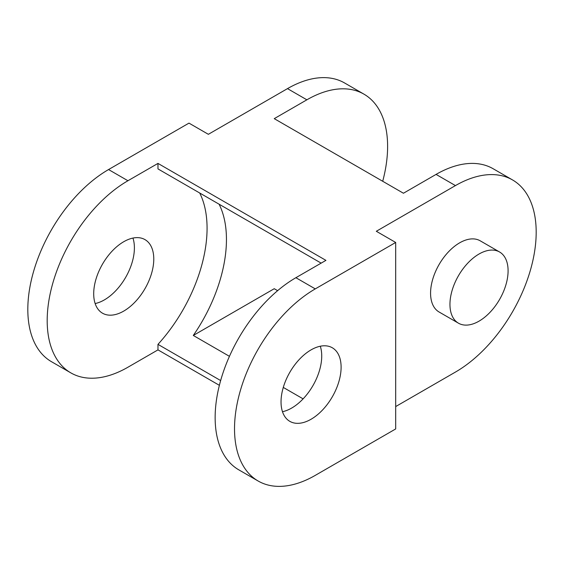 <?xml version="1.0" encoding="UTF-8"?>
<svg xmlns="http://www.w3.org/2000/svg" width="564" height="564" viewBox="0 0 564 564"><rect width="100%" height="100%" fill="white"/><g stroke="black" fill="none" stroke-linecap="round" stroke-linejoin="round"><path stroke-width="0.85" d="M395.688 406.566L455.444 372.071A114.189 65.932 120 0 0 530.04 271.439A114.189 65.932 120 0 0 512.535 179.937L493.162 168.749A114.189 65.932 120 0 0 481.811 164.399A114.189 65.932 120 0 0 436.064 174.403L403.443 193.24L274.245 118.651L306.872 99.814L287.492 88.626L208.363 134.31L188.982 123.121L108.556 169.552A114.189 65.932 -60 0 0 33.96 270.184A114.189 65.932 -60 0 0 51.465 361.686L70.838 372.874A114.189 65.932 120 0 0 123.735 369.519A114.189 65.932 120 0 0 127.936 367.22L157.976 349.877L219.375 385.325M512.535 179.937A114.189 65.932 120 0 0 455.444 185.591L436.064 174.403M315.269 288.895L395.688 242.464L395.688 428.943L315.269 475.374A114.189 65.932 -60 0 1 258.171 481.029A114.189 65.932 -60 0 1 240.666 389.527A114.189 65.932 -60 0 1 315.269 288.895L295.888 277.707A114.189 65.932 120 0 0 291.687 280.259A114.189 65.932 120 0 0 220.51 381.038A114.189 65.932 120 0 0 238.791 469.84L258.171 481.029M395.688 242.464L376.315 231.275L455.444 185.591M499.577 251.995L480.197 240.807A41.109 23.737 120 0 0 448.514 251.819A41.109 23.737 120 0 0 430.572 293.188A41.109 23.737 120 0 0 439.088 312.005L458.469 323.193A41.109 23.737 120 0 0 499.577 299.463A41.109 23.737 120 0 0 499.577 251.995A41.109 23.737 120 0 0 467.894 263.007A41.109 23.737 120 0 0 449.952 304.377A41.109 23.737 120 0 0 458.469 323.193M70.838 372.874A114.189 65.932 120 0 1 52.558 284.073A114.189 65.932 120 0 1 123.735 183.293A114.189 65.932 120 0 1 127.936 180.741L157.976 163.405L325.929 260.371L295.888 277.707M281.034 401.899A42.476 24.527 120 0 0 289.825 421.35A42.476 24.527 120 0 0 332.309 396.823A42.476 24.527 120 0 0 332.309 347.769A42.476 24.527 120 0 0 299.576 359.155A42.476 24.527 120 0 0 281.034 401.899M199.712 193.008A117.848 68.04 -60 0 1 157.976 344.364L220.651 380.552M157.976 344.364L157.976 349.877M277.629 290.664L274.245 288.712L193.29 335.46A117.848 68.04 120 0 0 219.086 204.196M382.709 181.27A114.189 65.932 120 0 0 363.963 94.16A114.189 65.932 120 0 0 352.62 89.81A114.189 65.932 120 0 0 306.872 99.814M363.963 94.16L344.59 82.971A114.189 65.932 120 0 0 287.492 88.626M95.147 303.552A42.476 24.527 120 0 0 125.596 277.481A42.476 24.527 120 0 0 132.949 238.071M193.29 335.46L229.442 356.335M283.283 387.419L303.108 398.861M157.976 163.405L157.976 168.911L321.149 263.127M282.479 411.706A42.476 24.527 120 0 0 291.687 408.054A42.476 24.527 120 0 0 320.281 346.226M123.735 241.723A42.476 24.527 120 0 0 93.702 293.745A42.476 24.527 120 0 0 102.5 313.196A42.476 24.527 120 0 0 123.735 311.088A42.476 24.527 120 0 0 151.49 273.66A42.476 24.527 120 0 0 144.976 239.615A42.476 24.527 120 0 0 123.735 241.723M127.936 180.741L108.556 169.552"/></g></svg>
